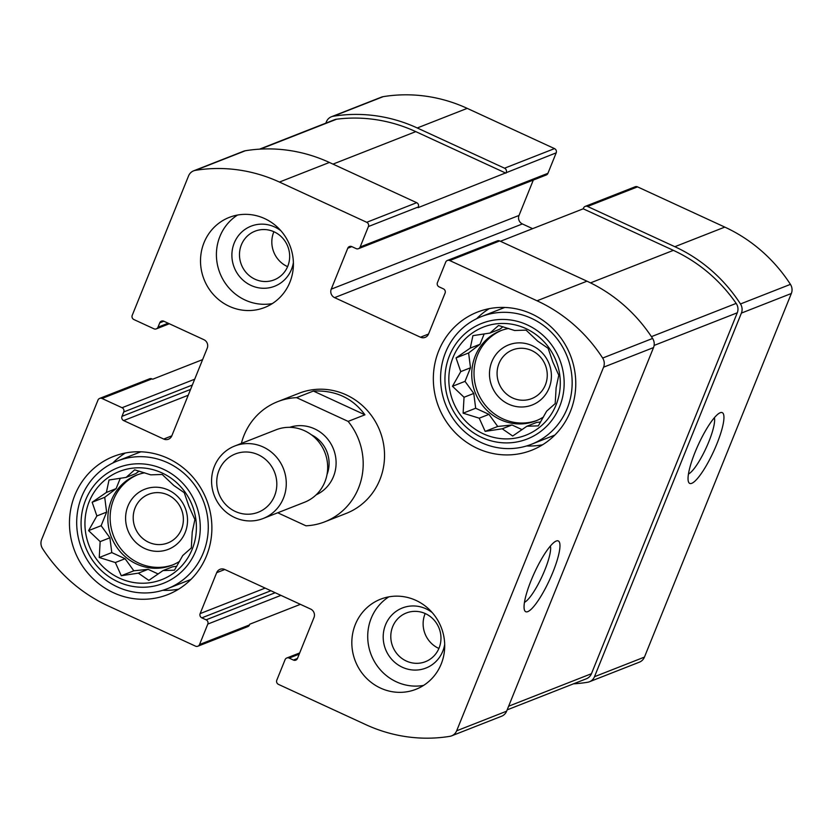 <?xml version="1.0" encoding="UTF-8"?>
<svg xmlns="http://www.w3.org/2000/svg" width="833" height="833" viewBox="0 0 833 833"><rect width="100%" height="100%" fill="white"/><g stroke="black" fill="none" stroke-linecap="round" stroke-linejoin="round"><path stroke-width="1.25" d="M536.993 420.426A48.397 46.138 68.6 0 1 487.159 407.347A48.397 46.138 68.6 0 1 477.517 355.15A48.397 46.138 68.6 0 1 501.643 330.337M508.588 328.462A48.397 46.138 -111.4 0 0 500.498 330.774A48.397 46.138 -111.4 0 0 475.247 356.035A48.397 46.138 -111.4 0 0 485.327 408.701A48.397 46.138 -111.4 0 0 535.858 420.884A48.397 46.138 -111.4 0 0 543.522 416.969M173.108 564.764A48.397 46.138 68.6 0 1 123.284 551.685A48.397 46.138 68.6 0 1 113.632 499.498A48.397 46.138 68.6 0 1 137.757 474.685M144.703 472.8A48.397 46.138 -111.4 0 0 136.612 475.112A48.397 46.138 -111.4 0 0 111.362 500.383A48.397 46.138 -111.4 0 0 121.441 553.05A48.397 46.138 -111.4 0 0 171.973 565.232A48.397 46.138 -111.4 0 0 179.636 561.317M190.559 389.428L121.972 416.344L123.742 411.96A3.228 3.072 -111.4 0 0 122.055 407.722L102.022 398.486A3.228 3.072 -111.4 0 0 97.982 400.09L41.65 539.513A9.684 9.225 -111.4 0 0 42.566 548.635A154.074 146.868 -111.4 0 0 108.196 605.903L195.484 646.137A3.228 3.072 -111.4 0 0 197.848 646.221L247.797 626.614A3.228 3.072 -111.4 0 0 249.483 624.927L249.775 624.198L300.39 604.341M197.848 646.221A3.228 3.072 -111.4 0 0 199.535 644.534L207.802 624.073A3.228 3.072 -111.4 0 0 206.115 619.835L201.825 617.857A3.228 3.072 -111.4 0 1 200.139 613.609L216.674 572.688A6.456 6.154 -111.4 0 1 224.764 569.48L310.626 609.058A6.456 6.154 -111.4 0 1 313.989 617.545L297.454 658.466L293.414 660.069A3.228 3.072 -111.4 0 0 297.454 658.466M293.414 660.069L289.124 658.091A3.228 3.072 -111.4 0 0 285.073 659.694L276.806 680.155A3.228 3.072 -111.4 0 0 278.493 684.393L365.791 724.637A154.074 146.868 -111.4 0 0 449.82 736.341A9.684 9.225 -111.4 0 0 456.661 730.801L603.571 367.186A9.684 9.225 -111.4 0 0 602.655 358.055A154.074 146.868 -111.4 0 0 537.035 300.786L449.737 260.552A3.228 3.072 -111.4 0 0 445.697 262.156L437.429 282.616A3.228 3.072 -111.4 0 0 439.106 286.864L443.395 288.843A3.228 3.072 -111.4 0 1 445.082 293.081L428.547 334.002A6.456 6.154 -111.4 0 1 420.457 337.209L334.595 297.631A6.456 6.154 -111.4 0 1 331.232 289.155L347.767 248.224A3.228 3.072 -111.4 0 1 351.807 246.62L356.108 248.598A3.228 3.072 -111.4 0 0 360.148 246.995L368.415 226.534A3.228 3.072 -111.4 0 0 366.728 222.296L279.44 182.063A154.074 146.868 -111.4 0 0 195.411 170.349A9.684 9.225 -111.4 0 0 188.56 175.898L132.228 315.322A3.228 3.072 -111.4 0 0 133.915 319.56L153.949 328.796A3.228 3.072 -111.4 0 0 157.989 327.192L159.759 322.808A3.228 3.072 -111.4 0 1 163.799 321.205L203.877 339.677A6.456 6.154 -111.4 0 1 207.24 348.152L171.806 435.846L163.716 439.053A6.456 6.154 -111.4 0 0 171.806 435.846M573.479 683.841A154.074 146.868 -111.4 0 0 587.64 682.258A9.684 9.225 -111.4 0 0 594.491 676.708L741.401 313.093A9.684 9.225 -111.4 0 0 740.475 303.962A154.074 146.868 -111.4 0 0 674.855 246.703L587.557 206.469A3.228 3.072 -111.4 0 0 583.516 208.073L583.225 208.802L500.425 241.289M589.441 681.758L639.39 662.162A9.684 9.225 -111.4 0 0 644.44 657.102L791.35 293.487A9.684 9.225 -111.4 0 0 790.434 284.365A154.074 146.868 -111.4 0 0 724.804 227.097L637.516 186.863A3.228 3.072 -111.4 0 0 635.152 186.779L585.203 206.386M716.963 443.687A38.932 8.351 114.7 0 0 720.233 412.731A38.932 8.351 114.7 0 0 698.418 444.499A38.932 8.351 114.7 0 0 688.433 481.713A38.932 8.351 114.7 0 0 716.963 443.687M358.461 248.682L546.24 174.992A3.228 3.072 -111.4 0 0 547.927 173.306L556.194 152.845L418.072 207.667L418.364 206.938A3.228 3.072 -111.4 0 0 416.687 202.69L366.728 222.296M506.235 172.452A3.228 3.072 -111.4 0 0 504.559 168.204L417.26 127.97A154.074 146.868 -111.4 0 0 333.231 116.256A9.684 9.225 -111.4 0 0 326.38 121.805L325.849 123.138M556.194 152.845A3.228 3.072 -111.4 0 0 554.507 148.607L467.209 108.363A154.074 146.868 -111.4 0 0 383.18 96.659A9.684 9.225 -111.4 0 0 381.389 97.149L331.43 116.755M202.606 359.617L152.689 379.213L151.981 378.88A3.228 3.072 -111.4 0 0 149.617 378.796L99.668 398.403M451.611 735.851L501.57 716.245A9.684 9.225 -111.4 0 0 506.62 711.195L456.661 730.801M552.977 572A38.932 8.351 114.7 0 0 556.246 541.034A38.932 8.351 114.7 0 0 534.432 572.802A38.932 8.351 114.7 0 0 524.446 610.016A38.932 8.351 114.7 0 0 552.977 572M447.373 260.469L497.332 240.872A3.228 3.072 -111.4 0 1 499.685 240.945L586.984 281.19A154.074 146.868 -111.4 0 1 652.603 338.448A9.684 9.225 -111.4 0 1 653.53 347.58L506.62 711.195M532.61 228.659L522.374 223.942L334.595 297.631M533.307 180.063L519.011 215.455A6.456 6.154 -111.4 0 0 522.374 223.942M193.61 170.838L243.559 151.242A9.684 9.225 -111.4 0 1 245.36 150.742A154.074 146.868 -111.4 0 1 329.389 162.456L416.687 202.69M163.716 439.053L123.648 420.582A3.228 3.072 -111.4 0 1 121.972 416.344M289.894 282.231A48.397 46.138 -111.4 0 0 279.815 229.564A48.397 46.138 -111.4 0 0 229.273 217.392A48.397 46.138 -111.4 0 0 204.023 242.653A48.397 46.138 -111.4 0 0 214.102 295.319A48.397 46.138 -111.4 0 0 264.644 307.502A48.397 46.138 -111.4 0 0 289.894 282.231M441.198 664.036A48.397 46.138 -111.4 0 0 431.119 611.37A48.397 46.138 -111.4 0 0 380.587 599.198A48.397 46.138 -111.4 0 0 355.337 624.458A48.397 46.138 -111.4 0 0 365.416 677.125A48.397 46.138 -111.4 0 0 415.948 689.308A48.397 46.138 -111.4 0 0 441.198 664.036M74.845 495.177A74.21 70.743 68.6 0 1 113.559 456.432A74.21 70.743 68.6 0 1 206.522 499.675A74.21 70.743 68.6 0 1 167.787 594.606A74.21 70.743 68.6 0 1 90.297 575.926A74.21 70.743 68.6 0 1 74.845 495.177M438.72 350.828A74.21 70.743 68.6 0 1 477.444 312.083A74.21 70.743 68.6 0 1 570.407 355.327A74.21 70.743 68.6 0 1 531.662 450.257A74.21 70.743 68.6 0 1 454.183 431.577A74.21 70.743 68.6 0 1 438.72 350.828M296.59 397.643L348.132 421.394A64.537 61.517 68.6 0 1 358.513 488.107A64.537 61.517 68.6 0 1 324.849 521.791L346.184 513.42A64.537 61.517 -111.4 0 0 379.858 479.735A64.537 61.517 -111.4 0 0 366.416 409.513A64.537 61.517 -111.4 0 0 299.037 393.27L277.691 401.652A64.537 61.517 68.6 0 1 296.59 397.643L313.395 391.052L364.927 414.803C352.588 398.018 335.407 390.094 313.395 391.052M505.943 173.181L415.782 131.624A154.074 146.868 -111.4 0 0 336.563 119.213A9.684 9.225 -111.4 0 0 334.47 119.754L259.521 149.159M507.151 709.862L586.401 678.76A9.684 9.225 -111.4 0 0 591.451 673.71L737.278 312.791A9.684 9.225 -111.4 0 0 736.174 303.399A154.074 146.868 -111.4 0 0 673.376 250.358L583.225 208.802M524.446 602.332A32.008 6.862 114.7 0 0 544.876 569.928A32.008 6.862 114.7 0 0 550.394 546.031M688.433 474.029A32.008 6.862 114.7 0 0 708.862 441.625A32.008 6.862 114.7 0 0 714.391 417.729M476.653 318.695A74.21 70.743 68.6 0 1 489.2 308.668M542.616 444.77A74.21 70.743 68.6 0 1 526.591 445.957M481.318 316.634A68.566 65.359 68.6 0 1 567.211 356.586A68.566 65.359 68.6 0 1 531.423 444.291A68.566 65.359 68.6 0 1 459.826 427.037A68.566 65.359 68.6 0 1 445.551 352.432A68.566 65.359 68.6 0 1 481.318 316.634L502.216 308.439A68.566 65.359 68.6 0 1 504.86 307.46M554.913 435.003A68.566 65.359 68.6 0 1 552.31 436.086L531.423 444.291M453.037 357.43A58.081 55.363 68.6 0 1 548.728 347.476A58.081 55.363 68.6 0 1 511.91 438.616A58.081 55.363 68.6 0 1 453.037 357.43M449.456 355.774A62.111 59.205 68.6 0 1 551.79 345.143A62.111 59.205 68.6 0 1 512.42 442.604A62.111 59.205 68.6 0 1 449.456 355.774M514.648 330.503L498.55 325.484L489.981 333.065L472.915 335.647L470.26 348.111L456.047 357.909L460.764 371.612L452.465 386.283L464.043 397.258L463.117 413.178L479.225 418.187L485.17 431.379L502.226 428.797L512.701 436.023L526.904 426.236L538.326 425.861L546.625 411.179L555.195 403.599L556.121 387.689L558.787 375.225L552.841 362.032L548.124 348.329L537.66 341.103L526.081 330.128L514.648 330.503M491.824 361.741A32.268 30.759 68.6 0 1 544.99 356.222A32.268 30.759 68.6 0 1 524.53 406.848A32.268 30.759 68.6 0 1 491.824 361.741M498.967 363.563A26.156 24.928 68.6 0 1 512.618 349.912A26.156 24.928 68.6 0 1 545.376 365.156A26.156 24.928 68.6 0 1 531.725 398.601A26.156 24.928 68.6 0 1 504.423 392.02A26.156 24.928 68.6 0 1 498.967 363.563M112.767 463.033A74.21 70.743 68.6 0 1 125.314 453.017M178.731 589.118A74.21 70.743 68.6 0 1 162.706 590.305M117.432 460.982A68.566 65.359 68.6 0 1 203.325 500.925A68.566 65.359 68.6 0 1 167.537 588.639A68.566 65.359 68.6 0 1 95.941 571.376A68.566 65.359 68.6 0 1 81.665 496.77A68.566 65.359 68.6 0 1 117.432 460.982L138.33 452.777A68.566 65.359 68.6 0 1 140.975 451.809M191.028 579.351A68.566 65.359 68.6 0 1 188.425 580.434L167.537 588.639M89.152 501.768A58.081 55.363 68.6 0 1 184.843 491.824A58.081 55.363 68.6 0 1 148.024 582.954A58.081 55.363 68.6 0 1 89.152 501.768M85.57 500.123A62.111 59.205 68.6 0 1 187.904 489.481A62.111 59.205 68.6 0 1 148.534 586.942A62.111 59.205 68.6 0 1 85.57 500.123M150.773 474.841L134.665 469.833L126.095 477.413L109.029 479.995L106.374 492.459L92.161 502.247L96.878 515.95L88.579 530.621L100.158 541.606L99.242 557.516L115.339 562.535L121.285 575.728L138.34 573.146L148.815 580.372L163.018 570.574L174.441 570.199L182.739 555.528L191.309 547.947L192.236 532.037L194.901 519.573L188.956 506.381L184.239 492.678L173.774 485.452L162.196 474.466L150.773 474.841M127.938 506.089A32.268 30.759 68.6 0 1 181.105 500.56A32.268 30.759 68.6 0 1 160.644 551.196A32.268 30.759 68.6 0 1 127.938 506.089M135.092 507.911A26.156 24.928 68.6 0 1 148.732 494.261A26.156 24.928 68.6 0 1 181.49 509.494A26.156 24.928 68.6 0 1 167.839 542.949A26.156 24.928 68.6 0 1 140.538 536.369A26.156 24.928 68.6 0 1 135.092 507.911M423.591 685.403A48.397 46.138 68.6 0 1 378.401 667.483A48.397 46.138 68.6 0 1 371.226 618.221A48.397 46.138 68.6 0 1 388.834 596.855M444.687 644.388A32.268 30.759 68.6 0 1 405.619 668.535A32.268 30.759 68.6 0 1 385.533 624.823A32.268 30.759 68.6 0 1 432.202 612.578M392.687 626.645A26.156 24.928 68.6 0 1 406.327 612.994A26.156 24.928 68.6 0 1 439.085 628.228A26.156 24.928 68.6 0 1 425.434 661.683A26.156 24.928 68.6 0 1 398.132 655.102A26.156 24.928 68.6 0 1 392.687 626.645M438.897 648.449A26.156 24.928 68.6 0 1 425.017 613.952A26.156 24.928 68.6 0 1 425.194 613.525M272.287 303.597A48.397 46.138 68.6 0 1 227.086 285.677A48.397 46.138 68.6 0 1 219.922 236.416A48.397 46.138 68.6 0 1 237.53 215.049M293.383 262.582A32.268 30.759 68.6 0 1 254.315 286.729A32.268 30.759 68.6 0 1 234.229 243.017A32.268 30.759 68.6 0 1 280.898 230.772M241.372 244.84A26.156 24.928 68.6 0 1 255.023 231.189A26.156 24.928 68.6 0 1 287.781 246.422A26.156 24.928 68.6 0 1 274.13 279.878A26.156 24.928 68.6 0 1 246.818 273.297A26.156 24.928 68.6 0 1 241.372 244.84M287.593 266.643A26.156 24.928 68.6 0 1 273.713 232.147A26.156 24.928 68.6 0 1 273.89 231.72M120.306 478.236L116.11 488.638L104.719 497.322L92.161 502.247M116.11 488.638L106.374 492.459M104.719 497.322L106.614 512.128L96.878 515.95M106.614 512.128L101.137 525.696L88.579 530.621M101.137 525.696L109.894 537.785L100.158 541.606M109.894 537.785L111.789 552.591L99.242 557.516M111.789 552.591L125.075 558.714L115.339 562.535M125.075 558.714L133.842 570.803L121.285 575.728M133.842 570.803L148.087 569.324L138.34 573.146M148.087 569.324L158.176 573.979M176.763 566.336L172.754 566.752L163.018 570.574M139.101 471.093L135.831 473.592L126.095 477.413M484.192 333.887L479.995 344.289L468.604 352.973L456.047 357.909M479.995 344.289L470.26 348.111M468.604 352.973L470.499 367.79L460.764 371.612M470.499 367.79L465.022 381.358L452.465 386.283M465.022 381.358L473.779 393.436L464.043 397.258M473.779 393.436L475.674 408.243L463.117 413.178M475.674 408.243L488.961 414.365L479.225 418.187M488.961 414.365L497.728 426.454L485.17 431.379M497.728 426.454L511.972 424.976L502.226 428.797M511.972 424.976L522.062 429.63M540.648 421.998L536.639 422.414L526.904 426.236M502.986 326.744L499.717 329.243L489.981 333.065M324.849 521.791A64.537 61.517 68.6 0 1 305.94 525.8L277.712 512.784M241.383 443.406A64.537 61.517 68.6 0 1 277.691 401.652M348.132 421.394L364.927 414.803M274.546 495.906A31.31 29.842 68.6 0 1 222.963 501.268A31.31 29.842 68.6 0 1 242.809 452.142A31.31 29.842 68.6 0 1 274.546 495.906M283.449 498.186A38.932 37.11 68.6 0 1 263.145 518.501A38.932 37.11 68.6 0 1 214.383 495.822A38.932 37.11 68.6 0 1 234.698 446.03A38.932 37.11 68.6 0 1 275.348 455.828A38.932 37.11 68.6 0 1 283.449 498.186M234.698 446.03L276.108 429.776A38.932 37.11 68.6 0 1 316.748 439.574A38.932 37.11 68.6 0 1 324.86 481.932A38.932 37.11 68.6 0 1 304.545 502.257L263.145 518.501M280.94 595.366L207.802 624.073M249.483 624.927L199.535 644.534M644.44 657.102L594.491 676.708M791.35 293.487L741.401 313.093M790.434 284.365L740.475 303.962M724.804 227.097L674.855 246.703M637.516 186.863L587.557 206.469M418.364 206.938L368.415 226.534M547.927 173.306L360.148 246.995M554.507 148.607L504.559 168.204M467.209 108.363L417.26 127.97M383.18 96.659L333.231 116.256M151.981 378.88L102.022 398.486M194.693 379.213L122.055 407.722M275.192 592.721L206.115 619.835M270.902 590.743L201.825 617.857M265.154 588.098L200.139 613.609M224.806 569.501L216.674 572.688M299.203 654.134L289.124 658.091M653.53 347.58L603.571 367.186M652.603 338.448L602.655 358.055M586.984 281.19L537.035 300.786M499.685 240.945L449.737 260.552M428.526 334.043L420.457 337.209M519.011 215.455L331.232 289.155M351.828 246.63L347.767 248.224M329.389 162.456L279.44 182.063M245.36 150.742L195.411 170.349M168.151 323.204L157.989 327.192M163.82 321.215L159.759 322.808M188.206 395.248L123.648 420.582M192.329 385.044L123.742 411.96M415.782 131.624L332.992 164.111M336.563 119.213L260.385 149.117M673.376 250.358L590.524 282.876M736.174 303.399L651.427 336.657M737.278 312.791L654.113 345.424M591.451 673.71L508.63 706.217M289.676 427.329A36.298 34.601 68.6 0 1 326.536 437.752A36.298 34.601 68.6 0 1 333.471 476.559A36.298 34.601 68.6 0 1 316.165 494.823M311.469 434.847A30.654 29.217 68.6 0 1 327.025 474.487M299.693 652.937L286.76 658.008M169.349 323.756L156.302 328.879"/></g></svg>
